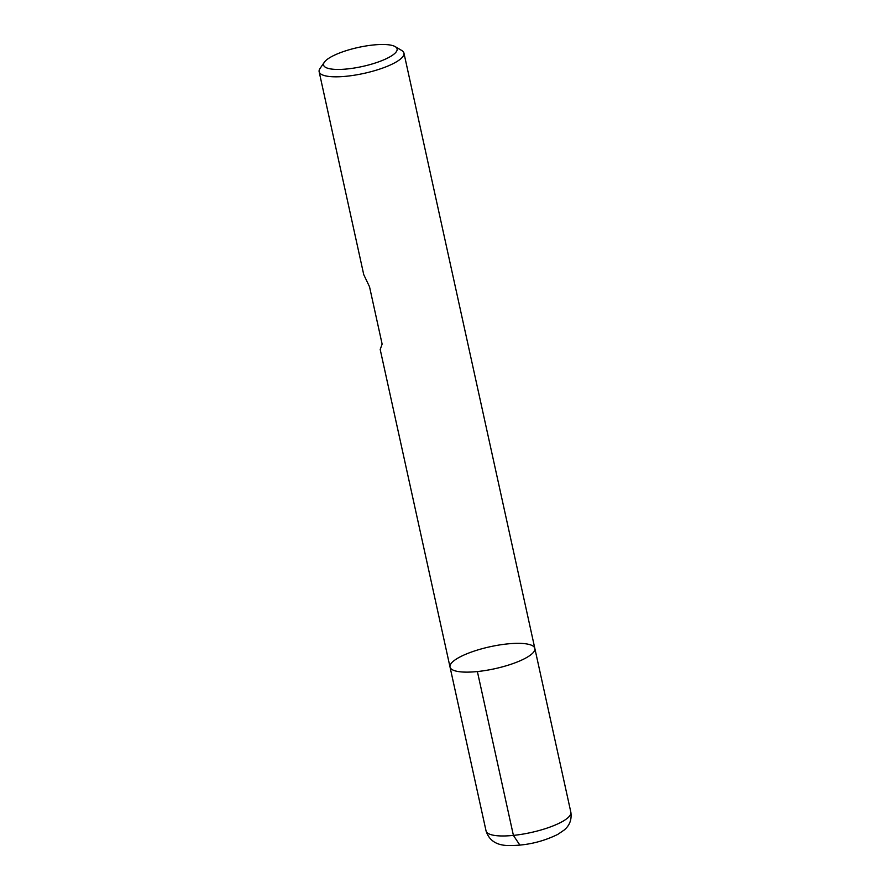 <?xml version="1.0" encoding="UTF-8"?>
<svg xmlns="http://www.w3.org/2000/svg" width="890" height="890" viewBox="0 0 890 890"><rect width="100%" height="100%" fill="white"/><g stroke="black" fill="none" stroke-linecap="round" stroke-linejoin="round"><path stroke-width="1.33" d="M395.193 46.625L401.757 50.496A43.421 11.236 167.6 0 1 403.949 53.1A43.421 11.236 167.6 0 1 346.499 76.24A43.421 11.236 167.6 0 1 319.143 71.745A43.421 11.236 167.6 0 1 320.044 68.463L324.372 62.2A37.625 9.734 -12.4 0 0 347.311 68.942A37.625 9.734 -12.4 0 0 385.926 58.885A37.625 9.734 -12.4 0 0 395.193 46.625A37.625 9.734 -12.4 0 0 358.247 47.448A37.625 9.734 -12.4 0 0 324.372 62.2M477.385 671.549A43.421 11.236 167.6 0 1 450.029 667.055A43.421 11.236 -12.4 0 0 494.84 668.713A43.421 11.236 -12.4 0 0 534.834 648.41A43.421 11.236 167.6 0 1 477.385 671.549L513.408 835.399L519.927 845.189M450.029 667.055L486.051 830.904A43.421 11.236 -12.4 0 0 530.874 832.551A43.421 11.236 -12.4 0 0 570.857 812.259L534.834 648.41A43.421 11.236 -12.4 0 0 507.478 643.915A43.421 11.236 -12.4 0 0 450.029 667.055L380.197 349.481L382.133 344.107L369.528 286.769L363.743 274.632L319.143 71.745M534.834 648.41L403.949 53.1M486.051 830.904C488.977 840.138 495.986 844.999 507.066 845.5C524.866 845.934 541.776 842.229 557.796 834.386L564.071 830.114C569.633 825.553 571.892 819.601 570.857 812.259"/></g></svg>
